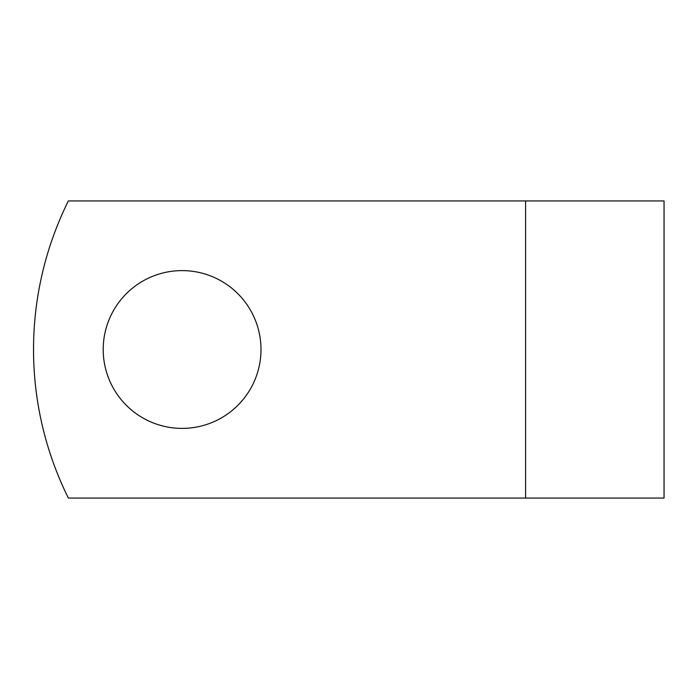 <?xml version="1.0" encoding="UTF-8"?>
<svg xmlns="http://www.w3.org/2000/svg" width="699" height="699" viewBox="0 0 699 699"><rect width="100%" height="100%" fill="white"/><g stroke="black" fill="none" stroke-linecap="round" stroke-linejoin="round"><path stroke-width="1.05" d="M260.989 349.5A78.891 78.891 0 0 0 182.098 270.609A78.891 78.891 0 0 0 103.207 349.5A78.891 78.891 0 0 0 182.098 428.391A78.891 78.891 0 0 0 260.989 349.5M525.587 200.936L68.362 200.936A334.279 334.279 0 0 0 68.362 498.064L525.587 498.064L525.587 200.936L664.05 200.936L664.05 498.064L525.587 498.064"/></g></svg>
